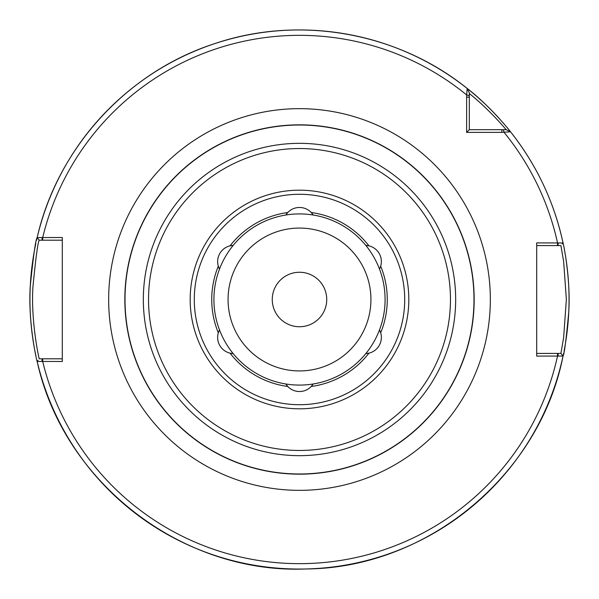 <?xml version="1.0" encoding="UTF-8"?>
<svg xmlns="http://www.w3.org/2000/svg" width="599" height="599" viewBox="0 0 599 599"><rect width="100%" height="100%" fill="white"/><g stroke="black" fill="none" stroke-linecap="round" stroke-linejoin="round"><path stroke-width="0.9" d="M326.74 299.5A27.24 27.24 0 0 1 299.5 326.74A27.24 27.24 0 0 1 272.26 299.5A27.24 27.24 0 0 1 299.5 272.26A27.24 27.24 0 0 1 326.74 299.5M219.496 329.899A85.582 85.582 0 0 0 233.176 353.59A16.173 16.173 0 0 1 219.496 329.899L218.306 332.819A87.761 87.761 0 0 1 218.306 266.181A16.173 16.173 0 0 1 233.176 245.41A85.582 85.582 0 0 0 219.496 269.101A16.173 16.173 0 0 1 218.306 266.181L219.496 269.101A85.582 85.582 0 0 0 219.496 329.899M233.176 353.59L230.053 353.155A87.761 87.761 0 0 0 287.76 386.475L285.82 383.981A85.582 85.582 0 0 0 379.504 329.899A16.173 16.173 0 0 1 365.824 353.59L368.947 353.155A87.761 87.761 0 0 1 311.24 386.475A16.173 16.173 0 0 1 285.82 383.981A85.582 85.582 0 0 1 233.176 353.59M230.053 245.845L233.176 245.41A85.582 85.582 0 0 1 285.82 215.019A16.173 16.173 0 0 1 313.18 215.019A85.582 85.582 0 0 0 285.82 215.019L287.76 212.525A87.761 87.761 0 0 0 230.053 245.845M311.24 212.525L313.18 215.019A85.582 85.582 0 0 1 365.824 245.41A16.173 16.173 0 0 1 379.504 269.101A85.582 85.582 0 0 0 365.824 245.41L368.947 245.845A87.761 87.761 0 0 0 311.24 212.525M380.694 266.181L379.504 269.101A85.582 85.582 0 0 1 379.504 329.899L380.694 332.819A87.761 87.761 0 0 0 380.694 266.181M313.18 383.981L311.24 386.475A16.173 16.173 0 0 0 313.18 383.981M501.842 132.379L510.52 131.787C510.543 131.436 489.001 104.99 467.213 88.48L466.636 94.934L466.621 132.379L501.842 132.379L501.842 129.684L469.316 129.684L469.316 92.867L467.213 88.48A269.55 269.55 0 0 0 37.16 237.571C35.663 239.525 33.379 255.623 30.294 285.865C27.741 322.644 37.183 362.799 37.16 361.429L62.296 361.497L62.296 237.504L37.16 237.571L39.249 240.199L42.08 240.199L42.08 237.504M536.704 356.106L563.053 356.046C564.295 354.264 566.197 339.566 568.758 311.944C570.884 278.393 563.023 241.689 563.053 242.954L536.704 242.894L536.704 356.106M299.5 404.714A105.214 105.214 0 0 0 404.714 299.5A105.214 105.214 0 0 0 299.5 194.286A105.214 105.214 0 0 0 194.286 299.5A105.214 105.214 0 0 0 299.5 404.714M469.316 93.549C488.574 108.786 506.372 129.796 506.14 129.684L510.52 131.787C536.592 164.792 554.097 201.848 563.053 242.954A269.55 269.55 0 0 0 510.52 131.787L508.326 130.732M432.171 64.864A269.55 269.55 0 0 0 378.134 41.675M314.4 30.362A269.55 269.55 0 0 0 255.683 33.537M536.704 245.59L557.519 245.59L557.519 242.894A264.159 264.159 0 0 0 504.066 132.364L503.347 129.684L506.133 129.684L501.842 129.684M469.316 129.684L466.621 132.379M558.096 242.894L558.096 245.59L560.911 245.59L563.659 261.576L566.355 299.5L563.659 337.424L560.911 353.41L563.053 356.046C539.647 475.134 427.259 568.196 305.894 568.975C182.074 574.164 63.434 482.539 37.16 361.429A269.55 269.55 0 0 0 563.053 356.046L562.334 355.17M562.498 355.372L560.911 353.41L558.096 353.41L558.096 356.106M558.096 353.41L536.704 353.41M562.191 244.01L562.903 243.134M557.519 245.59L558.096 245.59M62.296 358.801L39.249 358.801C39.242 359.962 30.624 321.206 32.96 286.584C35.768 257.735 37.864 242.273 39.249 240.199L37.16 237.571C57.519 147.96 127.19 71.843 214.652 43.652C299.313 14.84 397.646 32.294 467.213 88.48L467.242 88.547M42.08 240.199L62.296 240.199M37.992 360.381L37.31 361.242M42.08 361.497L42.08 358.801M563.097 355.836A269.55 269.55 0 0 0 563.666 353.118A269.55 269.55 0 0 1 563.097 355.836M564.063 351.089A269.55 269.55 0 0 0 564.138 248.271A269.55 269.55 0 0 1 564.063 351.089M37.101 237.84A269.55 269.55 0 0 0 36.487 240.513A269.55 269.55 0 0 1 37.101 237.84M35.835 243.471A269.55 269.55 0 0 0 35.828 355.492A269.55 269.55 0 0 1 35.835 243.471M509.39 130.372A269.55 269.55 0 0 0 507.615 128.193A269.55 269.55 0 0 1 509.39 130.372M504.321 124.27A269.55 269.55 0 0 0 502.426 122.076A269.55 269.55 0 0 1 504.321 124.27M499.177 118.43A269.55 269.55 0 0 0 467.213 88.48A269.55 269.55 0 0 1 499.177 118.43M140.795 372.451L141.297 373.529M156.287 399.496L156.968 400.461M156.968 198.539L156.287 199.504M141.297 225.471L140.795 226.549M315.673 125.58L314.49 125.476M458.205 226.549L457.703 225.471M442.713 199.504L442.032 198.539M442.032 400.461L442.713 399.496M457.703 373.529L458.205 372.451M283.327 473.42L284.51 473.524M314.49 473.524L315.673 473.42M474.168 299.5A174.668 174.668 0 0 0 299.5 124.832A174.668 174.668 0 0 0 124.832 299.5A174.668 174.668 0 0 0 299.5 474.168A174.668 174.668 0 0 0 474.168 299.5A174.668 174.668 0 0 0 299.5 124.832A174.668 174.668 0 0 0 124.832 299.5A174.668 174.668 0 0 0 299.5 474.168A174.668 174.668 0 0 0 474.168 299.5M299.5 408.817A109.318 109.318 0 0 0 408.817 299.5A109.318 109.318 0 0 0 299.5 190.183A109.318 109.318 0 0 0 190.183 299.5A109.318 109.318 0 0 0 299.5 408.817M299.5 490.341A190.841 190.841 0 0 0 490.341 299.5A190.841 190.841 0 0 0 299.5 108.659A190.841 190.841 0 0 0 108.659 299.5A190.841 190.841 0 0 0 299.5 490.341M469.316 95.653L466.636 94.934A264.159 264.159 0 0 0 42.716 237.504L42.716 240.199M42.716 358.801L42.716 361.497A264.159 264.159 0 0 0 557.519 356.106L557.519 353.41M370.931 299.5A71.431 71.431 0 0 0 299.5 228.069A71.431 71.431 0 0 0 228.069 299.5A71.431 71.431 0 0 0 299.5 370.931A71.431 71.431 0 0 0 370.931 299.5M469.316 97.158L466.621 97.158M299.5 473.989A174.489 174.489 0 0 0 473.989 299.5A174.489 174.489 0 0 0 299.5 125.011A174.489 174.489 0 0 0 125.011 299.5A174.489 174.489 0 0 0 299.5 473.989M299.5 455.667A156.167 156.167 0 0 0 455.667 299.5A156.167 156.167 0 0 0 299.5 143.333A156.167 156.167 0 0 0 143.333 299.5A156.167 156.167 0 0 0 299.5 455.667M299.5 450.463A150.963 150.963 0 0 0 450.463 299.5A150.963 150.963 0 0 0 299.5 148.537A150.963 150.963 0 0 0 148.537 299.5A150.963 150.963 0 0 0 299.5 450.463M506.133 129.684L508.641 130.882M469.316 92.867L468.231 90.599"/></g></svg>
